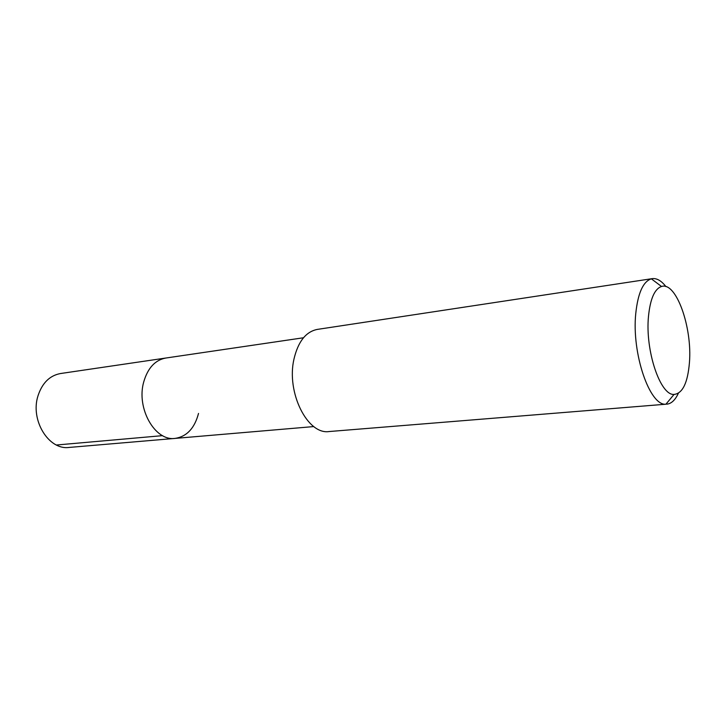 <?xml version="1.0" encoding="UTF-8"?>
<svg xmlns="http://www.w3.org/2000/svg" width="726" height="726" viewBox="0 0 726 726"><rect width="100%" height="100%" fill="white"/><g stroke="black" fill="none" stroke-linecap="round" stroke-linejoin="round"><path stroke-width="1.09" d="M303.486 337.762L60.485 373.536C49.722 375.551 42.235 382.965 38.006 395.788C30.038 420.127 48.751 450.374 69.07 447.443L175.066 438.404C155.037 441.435 136.098 408.311 143.73 381.912C147.777 368.028 155.11 360.069 165.728 358.036C155.11 360.069 147.777 368.028 143.73 381.912C136.098 408.311 155.037 441.435 175.066 438.404C186.763 436.607 194.586 428.286 198.525 413.43M652.211 278.648L317.316 329.404C305.9 331.691 298.123 341.574 293.976 359.052C286.135 392.485 307.588 435.065 329.177 431.534L665.914 404.21C649.734 406.097 631.556 353.344 635.767 313.46C637.945 293.032 643.136 281.488 651.349 278.829L652.211 278.648C656.812 278.085 661.395 280.744 665.969 286.634M678.356 393.265C675.253 400.044 671.396 403.683 666.786 404.182M689.437 362.583C687.731 382.874 682.603 393.483 674.055 394.427C660.333 395.715 645.051 350.522 648.481 316.382C650.251 298.867 654.598 288.894 661.513 286.489C676.169 281.389 692.423 327.435 689.437 362.583M56.465 445.011L162.579 435.645M313.804 426.57L175.066 438.404M674.055 394.427L665.914 404.21M661.513 286.489L651.349 278.829"/></g></svg>
